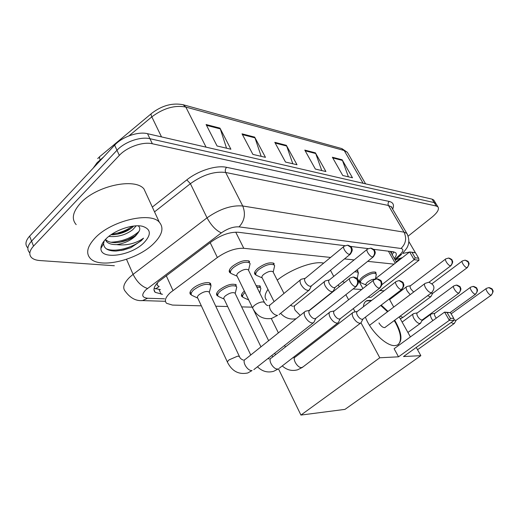 <?xml version="1.0" encoding="UTF-8"?>
<svg xmlns="http://www.w3.org/2000/svg" width="519" height="519" viewBox="0 0 519 519"><rect width="100%" height="100%" fill="white"/><g stroke="black" fill="none" stroke-linecap="round" stroke-linejoin="round"><path stroke-width="0.78" d="M256.049 275.005L255.101 274.46C253.908 273.085 254.758 271.087 257.651 268.466C264.638 263.438 270.152 261.784 274.207 263.516M356.527 270.269L358.045 270.814M360.588 282.479L359.745 282.064C358.869 280.961 359.868 279.216 362.736 276.841C368.691 272.722 373.116 271.236 376.016 272.384M230.78 273.182L229.813 272.605C228.535 271.165 229.346 269.108 232.233 266.442C239.467 261.18 245.273 259.5 249.639 261.388M242.795 297.082L241.912 296.576C240.816 295.337 241.62 293.507 244.319 291.101L244.365 291.062M256.081 285.593L260.486 286.209M217.986 296.064L217.091 295.532C215.923 294.234 216.689 292.359 219.375 289.907C226.453 284.834 232.11 283.173 236.353 284.912M191.459 294.961L190.544 294.409C189.305 293.053 190.025 291.127 192.698 288.635C197.7 283.984 208.327 280.98 210.571 283.536L211.006 285.878L210.351 288.382M330.577 257.443L243.781 248.296C235.548 247.998 226.745 251.066 217.364 257.502L170.362 292.599C165.49 297.218 164.218 300.78 166.554 303.291L172.418 305.068L201.333 305.834M157.341 282.939L157.458 283.562C156.803 284.957 157.283 285.826 158.898 286.164M394.064 264.139L367.673 261.355M354.107 259.928L344.493 258.91M215.755 306.21L227.653 306.528M241.646 306.891L252.228 307.17M344.986 245.708L238.422 232.272C230.157 231.818 221.353 234.822 212.012 241.296L158.775 281.519C154 286.131 152.8 289.738 155.168 292.327L162.538 294.305M160.429 289.596L154.091 288.33M114.355 265.741L39.846 260.544C35.999 260.259 33.177 259.228 31.393 257.456C28.727 254.44 29.434 250.658 33.521 246.103L119.318 155.395C126.921 147.059 142.991 141.453 152.346 143.757L436.258 206.024L437.926 206.86C439.457 209.17 437.485 212.602 432.016 217.156L408.161 236.126M27.565 247.621C24.88 244.553 25.567 240.725 29.615 236.158L114.647 145.164L116.976 150.263C124.541 141.921 140.578 136.354 149.933 138.709L434.169 202.579L435.837 203.435L436.304 204.201L435.837 203.435L434.169 202.579L149.933 138.709C140.578 136.354 124.541 141.921 116.976 150.263L31.562 241.114L116.976 150.263L119.318 155.395M29.473 252.526C26.8 249.483 27.494 245.682 31.562 241.114C27.494 245.682 26.8 249.483 29.473 252.526M394.336 258.494C396.373 255.906 396.814 253.979 395.673 252.734L393.428 251.819L373.589 249.315M368.224 248.64L350.546 246.408M393.863 251.89L392.182 254.725M114.647 145.164C122.173 136.808 138.177 131.275 147.532 133.688L432.08 199.147L433.754 200.016L434.228 200.788M342.144 159.774L352.472 177.777L342.761 175.5L332.368 157.244L342.144 159.774L342.449 160.436L332.763 157.938M254.667 137.107L265.469 157.341L252.883 154.39L242.029 133.837L254.667 137.107L254.985 137.853L242.444 134.616M219.972 128.122L230.897 149.225L217.065 145.975L206.095 124.528L219.972 128.122L220.296 128.9L206.517 125.338M315.409 152.846L325.906 171.536L315.357 169.064L304.796 150.101L315.409 152.846L315.721 153.533L305.198 150.821M286.352 145.32L297.011 164.75L285.508 162.051L274.798 142.323L286.352 145.32L286.67 146.034L275.206 143.075M292.8 163.764L286.67 146.034M321.774 170.569L315.721 153.533M226.537 148.2L220.296 128.9M261.18 156.336L254.985 137.853M348.418 176.83L342.449 160.436M153.572 243.677C137.457 259.896 100.232 269.127 90.39 258.52C85.603 253.317 87.205 246.434 95.204 237.871C111.326 220.64 150.549 211.518 159.307 222.19C164.16 227.886 162.246 235.055 153.572 243.677M76.196 224.63C71.285 219.037 72.705 211.901 80.458 203.221C96.06 185.77 134.895 177.504 143.938 188.91L146.767 195.04M111.001 234.77L112.837 234.763C120.252 234.16 126.61 231.818 131.917 227.744L133.701 226.05M108.795 236.411C117.605 237.261 125.604 235.023 132.786 229.696L136.16 225.849M105.5 239.395L105.655 239.57C107.693 241.698 111.118 242.723 115.932 242.639C123.47 242.068 129.964 239.707 135.407 235.568L138.164 232.739L139.403 230.631C140.182 228.594 139.76 226.991 138.138 225.817M138.164 232.739L135.582 235.957C130.412 240.634 124.119 243.528 116.691 244.618C111.922 244.689 108.536 243.677 106.518 241.575L105.655 239.577M105.338 239.564L106.518 241.575M105.941 238.941C114.407 230.138 133.273 223.767 142.719 226.355C151.068 229.249 151.483 234.705 143.971 242.723C131.339 255.802 100.394 260.304 100.926 248.393C100.92 245.493 102.593 242.341 105.941 238.941M104.196 240.855L103.592 243.586C103.891 248.569 108.01 251.06 115.964 251.053L123.263 250.08L130.782 247.712L141.356 240.615L143.555 238.182L140.649 240.044C133.24 244.125 125.254 245.649 116.691 244.618M117.249 234.225L130.632 228.73M119.617 242.263L127.616 239.759L134.81 236.048M121.219 250.502L130.782 247.712M111.903 234.166C119.591 233.096 126.454 230.442 132.501 226.206M110.943 242.25C122.25 241.601 131.625 237.968 139.066 231.357M106.187 248.744C115.938 253.24 136.614 246.343 143.555 238.182M266.643 300.138C264.249 297.77 264.69 294.195 267.966 289.42M277.25 280.143C291.172 268.959 314.183 260.642 323.668 263.139M363.378 306.781C363.637 303.531 364.909 301.448 367.193 300.546L371.734 300.339M381.212 305.107L388.017 311.381M394.7 320.21C402.095 333.114 402.913 341.437 397.145 345.18L394.959 345.596C386.519 346.394 370.534 331.103 365.408 317.154M403.516 356.553L454.067 320.379L449.344 320.32L398.521 356.812L379.778 357.779L300.936 415.07L344.979 409.368L420.844 355.658L403.516 356.553M454.067 320.379L453.775 318.368L450.408 318.316L449.344 320.32L444.575 312.114L394.109 348.736L398.521 356.812M420.844 355.658L416.257 347.432M410.399 336.915L399.208 316.85M393.746 307.053L389.25 298.983M384.099 290.809L379.798 290.556M368.01 297.205L371.014 297.342L418.995 260.246L414.11 259.682L409.621 251.949L415.518 252.831L418.664 258.215L418.995 260.246M361.717 289.479L353.102 288.966M345.868 294.675L348.599 299.761M353.335 308.571L355.126 311.906M361.01 322.85L379.778 357.779M271.917 355.405L272.683 356.975M329.461 312.386L271.418 357.967C267.363 359.291 273.202 369.599 277.704 369.022L278.476 368.847L300.936 415.07M450.408 318.316L447.054 312.561L444.575 312.114L450.434 312.652L447.054 312.561M453.775 318.368L450.434 312.652M374.154 279.741L409.621 251.949L415.518 252.831M381.893 284.684L414.11 259.682L415.181 257.8L418.664 258.215M412.028 252.377L415.181 257.8M394.213 320.573L395.679 323.065C401.096 333.393 401.914 340.6 398.138 344.687M378.961 322.967C381.017 326.23 383.009 327.768 384.936 327.567L385.52 327.054M365.597 301.5L366.706 300.923L371.247 300.709M380.725 305.477L387.531 311.744M227.445 362.158L197.72 298.023C197.025 297.27 197.441 296.193 198.959 294.792C203.091 291.821 206.445 290.854 209.014 291.892L209.352 292.599M197.758 298.114L191.725 295.266C190.564 293.994 191.245 292.191 193.756 289.855C200.632 284.892 206.218 283.296 210.513 285.067L211.006 285.872L209.306 292.359M309.687 310.317L305.425 311.257C303.868 312.088 303.784 313.995 305.172 316.992C307.293 320.632 309.707 322.643 312.412 323.019L313.761 322.578L314.456 321.157M349.67 278.424L309.726 310.304C308.604 310.9 308.552 312.282 309.564 314.443C311.095 317.07 312.84 318.523 314.793 318.809L315.993 318.238M250.742 355.002L224.072 299.009C223.423 298.282 223.864 297.231 225.389 295.856C229.379 293.014 232.564 292.067 234.945 293.021L235.243 293.637M224.111 299.093L218.239 296.355C217.15 295.142 217.87 293.384 220.393 291.088C227.03 286.339 232.337 284.775 236.314 286.397L236.761 287.13L236.21 289.375M334.379 310.894L330.201 311.802C328.754 312.587 328.722 314.43 330.11 317.343C332.186 320.846 334.483 322.786 337.013 323.149L338.213 322.753L338.829 321.527M373.596 280.176L334.405 310.887C333.36 311.452 333.347 312.782 334.353 314.884C335.858 317.414 337.519 318.815 339.335 319.088L340.399 318.595M248.659 299.859L248.458 299.457M248.718 299.982L243.035 297.374C242.042 296.265 242.71 294.63 245.046 292.463M395.783 281.804L357.344 311.426L353.238 312.308C351.882 313.048 351.901 314.838 353.283 317.667C355.314 321.047 357.513 322.915 359.875 323.266L360.945 322.909L361.496 321.845M357.344 311.426C356.371 311.964 356.384 313.249 357.396 315.299C358.863 317.738 360.452 319.088 362.152 319.354L363.086 318.926M256.788 287.02L260.46 287.649L260.862 288.311L260.395 290.322M453.619 286.086L417.373 312.853L413.539 313.638C412.43 314.28 412.56 315.902 413.922 318.51C415.829 321.572 417.756 323.259 419.715 323.571L420.896 322.597M417.373 312.853C416.582 313.314 416.679 314.488 417.665 316.369C419.047 318.575 420.442 319.801 421.85 320.035L422.518 319.743M470.454 287.338L434.916 313.268L431.159 314.027C430.121 314.637 430.277 316.214 431.626 318.757L432.885 320.599M434.916 313.268C434.169 313.71 434.286 314.845 435.266 316.681L436.278 318.134M451.128 322.474L453.625 323.746L454.599 322.974M486.258 288.519L451.141 313.852M453.943 319.555L455.676 320.424L456.22 320.191M252.662 308.059L237.06 276.102C236.346 275.297 236.813 274.149 238.455 272.65C242.535 269.705 245.798 268.745 248.251 269.776L248.582 270.444M305.243 278.288L301.15 279.274C299.729 280.02 299.671 281.778 300.975 284.542C303.55 288.694 306.191 290.627 308.896 290.335L309.999 288.739M237.112 276.205L231.007 273.442C229.813 272.099 230.579 270.172 233.291 267.668C240.076 262.744 245.513 261.161 249.607 262.919L250.106 263.736L249.509 266.228M343.76 246.577L305.328 278.255C304.303 278.794 304.264 280.059 305.217 282.057C306.697 284.561 308.383 285.995 310.278 286.345L311.497 285.8M274.077 301.63L262.166 277.814C261.498 277.049 261.985 275.933 263.633 274.46C267.564 271.645 270.671 270.704 272.942 271.651L273.241 272.235M329.286 279.975L325.27 280.922C323.947 281.635 323.934 283.335 325.238 286.027C327.729 290.011 330.233 291.873 332.737 291.626L333.723 290.231M262.212 277.918L256.269 275.265C255.153 273.98 255.951 272.105 258.676 269.653C265.222 264.943 270.399 263.393 274.194 265.001L274.642 265.741L274.142 267.96M367.095 249.425L329.351 279.949C328.397 280.461 328.391 281.687 329.344 283.634C330.791 286.053 332.4 287.429 334.171 287.766L335.255 287.292M410.542 285.69L406.838 286.514C405.813 287.104 405.942 288.616 407.227 291.049L410.185 294.656M344.622 282.453L342.469 281.525M445.587 259.052L410.568 285.684C409.828 286.105 409.932 287.195 410.866 288.96L413.643 292.048M355.911 277.762L357.351 278.411M354.633 271.787L358.078 272.138L358.116 274.064M366.485 285.742L366.018 284.886C365.532 284.276 366.103 283.296 367.724 281.966C370.553 279.955 372.914 279.04 374.802 279.235M366.057 284.957L360.789 282.745C359.972 281.713 360.913 280.085 363.605 277.86C369.191 273.993 373.336 272.598 376.054 273.669L376.106 275.414M430.997 293.17L432.723 293.339M427.611 295.694L430.556 296.887L431.146 296.128M395.77 259.623L402.322 257.671M402.601 253.454L409.465 252.072M410.218 252.026L414.421 252.565M416.037 253.72L416.433 254.394M396.198 261.758L401.083 257.911M166.255 275.699L172.95 290.484M159.106 286.624L155.434 288.921M392.26 251.67L391.092 252.824M210.195 242.658L217.364 257.502M235.736 232.149L243.781 248.296M388.407 251.183L395.257 263.198M159.048 289.531L161.156 294.247M394.823 259.351L399.844 254.751C403.406 251.261 403.795 249.172 401.005 248.478L239.077 226.874C233.537 226.531 227.627 228.535 221.353 232.895L145.807 289.868C141.194 294.786 141.81 297.575 147.662 298.25L164.555 298.821M141.408 300.566L142.478 300.592C135.997 301.13 130.308 298.088 125.397 291.457C122.231 287.987 123.671 283.238 129.731 277.204L133.091 274.363L126.519 259.318M165.451 301.299L142.478 300.592L147.662 298.25M152.327 207.075L186.808 179.872C198.342 170.582 216.429 164.964 226.582 167.326L389.185 201.424C393.259 202.442 394.427 205.031 392.675 209.196M152.346 143.757L147.532 133.688M33.521 246.103L29.615 236.158M436.258 206.024L432.08 199.147M147.493 288.473C141.7 286.579 136.893 281.875 133.091 274.363L207.042 217.837L190.395 183.681L154.539 211.856M221.353 232.895C215.969 230.475 211.201 225.454 207.042 217.837C219.706 208.969 231.604 205.018 242.73 205.985L225.687 172.477C214.529 171.088 202.767 174.819 190.395 183.681L186.808 179.872M239.077 226.874C244.618 220.783 245.831 213.815 242.73 205.985L404.029 232.149L388.446 205.466L225.687 172.477C224.941 170.595 225.24 168.876 226.582 167.326M401.005 248.478C405.864 243.787 406.87 238.344 404.029 232.149L406.831 233.394L407.603 234.776M402.802 253.175L406.572 248.458C407.979 246.058 410.691 241.153 406.831 233.394L391.313 206.873L391.676 206.789L392.117 208.242L391.313 206.873L388.446 205.466C387.758 203.961 388.004 202.618 389.185 201.424M395.251 260.097L401.622 254.271L399.844 254.751M103.722 156.848L97.027 162.752L93.212 168.098M151.198 113.765L100.478 156.011C99.356 156.44 99.239 157.718 100.122 159.846L100.381 160.423M183.369 104.799L341.651 148.544L344.201 150.516L185.828 107.063L183.077 104.721C172.405 102.671 161.999 105.5 151.859 113.207C150.854 113.525 150.841 114.744 151.814 116.872L128.978 135.855M348.275 153.922L347.341 152.314L344.201 150.516L363.125 183.285M206.075 147.156L185.828 107.063C174.734 104.929 163.401 108.199 151.814 116.872L161.513 136.899M432.022 292.398L431.107 292.794C429.265 292.405 427.422 290.757 425.58 287.863C424.27 285.424 424.12 283.932 425.119 283.387L428.363 282.362M355.573 286.631C357.688 284.581 358.136 282.141 356.91 279.313L353.225 277.01L350.228 277.976C347.438 278.625 352.382 286.65 355.573 286.631L356.728 286.086M304.575 311.938L245.597 359.122C241.264 360.549 247.213 371.169 252.033 370.566L247.81 372.966C239 374.809 232.304 371.409 227.724 362.768C227.088 362.152 227.582 361.172 229.19 359.816L237.598 356.164L239.395 356.462L239.681 357.053M313.242 322.883L253.823 369.645M379.285 288.129C381.348 286.164 381.783 283.815 380.583 281.09L376.963 278.865L374.082 279.786C371.487 280.39 376.314 288.155 379.285 288.129L380.297 287.669M337.746 323.026L279.287 368.224M401.271 289.518C403.295 287.623 403.711 285.366 402.53 282.738L398.988 280.584L396.211 281.473C393.785 282.018 398.514 289.55 401.271 289.518L402.167 289.122M352.583 312.808L295.499 356.897C291.697 358.123 297.419 368.133 301.636 367.582L303.038 366.888M458.608 293.144C460.502 291.444 460.885 289.407 459.763 287.033L456.422 285.08L453.917 285.865C451.919 286.293 456.35 293.19 458.608 293.144L459.237 292.885M475.3 294.202C477.149 292.554 477.525 290.582 476.423 288.279L473.146 286.391L470.72 287.143C468.839 287.545 473.179 294.247 475.3 294.202L475.865 293.975M490.961 295.194C492.778 293.598 493.141 291.684 492.064 289.453L488.846 287.617L486.491 288.343C484.72 288.713 488.976 295.24 490.961 295.194L491.474 294.987M349.495 254.375C351.525 252.351 351.953 249.996 350.779 247.304L347.555 245.169L344.285 246.142C341.703 246.739 346.433 254.232 349.495 254.375L350.662 253.869M300.358 279.929L270.743 304.387C269.257 305.198 269.127 306.976 270.36 309.713C272.436 313.307 274.836 315.208 277.561 315.416L271.547 318.458C263.386 319.646 257.19 316.389 252.967 308.688C252.286 307.962 252.792 306.859 254.485 305.38C257.21 303.291 259.961 302.129 262.737 301.889L264.353 302.292L264.658 302.888M308.896 290.335L279.066 314.592M372.623 256.996C374.608 255.05 375.023 252.779 373.868 250.184L370.702 248.114L367.556 249.049C365.142 249.6 369.768 256.873 372.623 256.996L373.654 256.561M324.576 281.486L295.395 305.133C294.001 305.905 293.923 307.624 295.155 310.297L300.222 315.422M450.44 265.819C452.27 264.132 452.639 262.153 451.562 259.876L448.617 258.047L445.873 258.838C443.998 259.234 448.247 265.741 450.44 265.819L451.095 265.566M466.905 267.687C468.696 266.052 469.059 264.132 467.995 261.926L465.108 260.149L462.442 260.908C460.671 261.278 464.842 267.616 466.905 267.687L467.496 267.46M400.084 316.201L402.738 317.375L403.484 316.992M391.047 252.74L392.176 251.663M390.294 251.423L396.477 262.244M190.544 294.409L189.941 293.099M217.091 295.532L216.546 294.383M241.912 296.576L241.419 295.571M229.813 272.605L229.21 271.366M359.745 282.064L359.427 281.486M255.101 274.46L254.563 273.377M153.961 289.608L155.168 292.327M437.926 206.86L433.754 200.016M97.702 158.567L99.7 156.667M341.898 148.609L347.341 152.314L365.59 183.856M142.238 226.252L142.719 226.355M103.592 243.586L100.926 248.393M159.307 222.19L143.938 188.91M339.264 286.728L338.271 284.879M333.73 276.406L330.473 270.334M369.534 325.322L424.685 283.718M384.754 327.625L431.581 292.742C435.383 288.136 434.539 284.691 429.038 282.401M366.706 300.923L367.193 300.546M244.41 359.926L244.734 359.777M191.161 294.039L190.168 291.892M353.815 277.042C356.715 278.113 358.084 279.112 357.902 280.026L358.382 282.025C358.661 282.777 357.922 284.289 356.151 286.566L315.39 318.711M243.469 360.115C241.335 359.42 239.979 358.201 239.395 356.462L209.014 291.892M210.513 285.067L209.494 282.92M315.766 318.497L313.761 322.578M270.211 358.759L270.652 358.545M278.476 368.847L273.61 371.319C267.525 372.934 262.147 371.416 257.469 366.777M217.733 295.285L216.754 293.216M377.547 278.898C380.362 279.962 381.686 280.928 381.504 281.798L381.952 283.705C382.218 284.457 381.497 285.911 379.791 288.071L339.874 319.003M269.251 358.947L267.849 358.603M234.945 293.021L260.94 346.848M235.204 293.443L236.761 287.13M236.314 286.397L235.315 284.334M340.204 318.809L338.213 322.753M294.273 357.662L294.818 357.403M360.53 323.155L302.33 367.426L297.672 369.788C291.963 371.345 286.832 370.053 282.271 365.914M253.382 309.467L268.628 340.698M274.726 353.192L275.492 354.769M242.581 296.433L241.614 294.442M399.552 280.617C402.309 281.746 403.548 282.602 403.269 283.186C403.042 283.809 405.566 284.418 401.725 289.466L362.625 319.276M293.3 357.857L292.742 357.818M271.288 318.517L278.398 332.88M284.6 345.42L285.385 347.003M259.766 293.034L260.862 288.311M260.46 287.649L259.474 285.664M362.924 319.101L360.945 322.909M407.908 332.458L420.195 323.493M456.96 285.113C459.568 286.222 460.697 287.001 460.353 287.442C460.068 288.064 462.52 288.207 458.939 293.112L422.2 319.976M402.128 322.078L413.085 313.969M422.414 319.853L420.494 323.318M473.672 286.423C476.092 287.37 477.156 288.071 476.877 288.506C476.604 289.258 479.173 289.141 475.599 294.169L450.161 312.548M421.889 320.8L430.751 314.319M417.536 349.722L454.021 323.681M451.4 313.658L451.063 313.729M489.365 287.649C491.668 288.532 492.687 289.174 492.427 289.583C492.096 290.374 494.808 289.946 491.234 295.162L455.967 320.372M456.143 320.275L454.274 323.532M269.037 305.438L269.938 305.023M230.449 272.287L229.398 270.127M348.035 245.221C350.656 246.356 351.863 247.232 351.655 247.855C351.48 248.38 353.906 249.392 350.124 254.323L310.933 286.261M268.096 305.555C267 305.717 265.754 304.627 264.353 302.292L248.251 269.776M248.543 270.25L250.106 263.736M311.27 286.066L309.369 290.056M249.607 262.919L248.536 260.759M293.676 306.158L294.682 305.691M296.07 318.737C290.056 319.814 284.905 318.004 280.623 313.327M255.77 274.253L254.738 272.177M371.169 248.166C373.699 249.269 374.867 250.126 374.686 250.735C374.497 251.228 376.852 252.195 373.18 256.95L334.761 287.688M292.716 306.275L290.497 305.295M272.942 271.651L283.99 293.443M309.181 310.433L332.737 291.626M273.208 272.079L274.642 265.741M335.06 287.513L333.166 291.373M274.194 265.001L273.137 262.925M389.613 299.632L406.403 286.845M449.058 258.099C451.277 259.046 452.309 259.792 452.153 260.33C451.906 260.888 454.19 261.174 450.81 265.786L428.785 282.375M357.156 278.061L362.898 288.558M357.338 278.353L358.382 272.644M358.078 272.138L357.098 270.354M360.497 282.206L359.557 280.494M465.108 260.149C467.509 260.934 468.586 261.55 468.339 262.004C468.021 262.828 470.772 262.296 467.236 267.655L432.444 293.54M430.556 296.887L403.075 317.297L400.337 318.88M380.901 289.699L381.426 290.646M375.542 278.658L376.327 274.136M432.625 293.436L430.809 296.738M376.054 273.669L375.094 271.956M462.189 261.102L432.055 283.724M415.427 252.805L408.855 241.549"/></g></svg>
